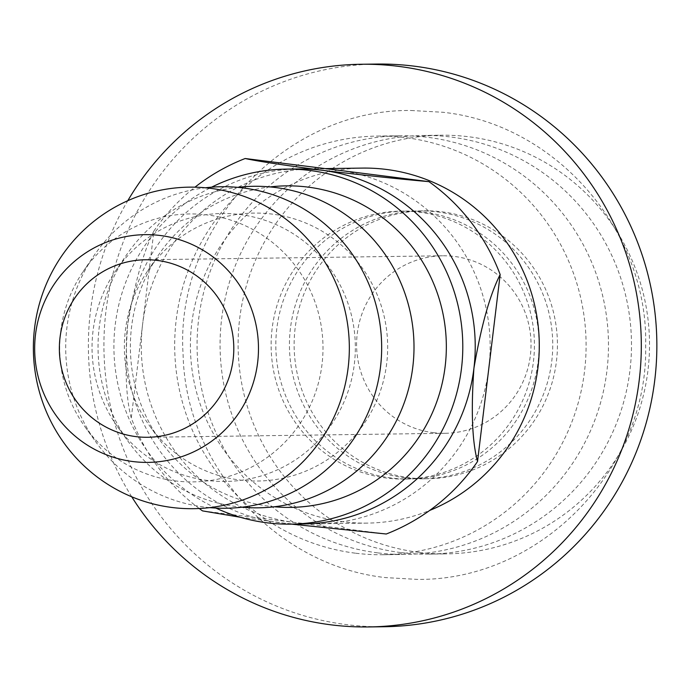 <?xml version="1.0" encoding="UTF-8"?>
<svg xmlns="http://www.w3.org/2000/svg" width="691" height="691" viewBox="0 0 691 691"><rect width="100%" height="100%" fill="white"/><g stroke="black" fill="none" stroke-linecap="round" stroke-linejoin="round"><path stroke-width="0.52" stroke-dasharray="3.46 2.59" d="M215.877 508.066A177.527 174.443 89.2 0 1 113.929 348.955A177.527 174.443 89.2 0 1 211.584 187.183M303.168 523.968A177.527 174.443 89.2 0 1 279.475 522.646A177.527 174.443 89.2 0 1 127.662 324.684A177.527 174.443 89.2 0 1 298.417 168.95M274.327 506.762A160.778 157.98 89.2 0 1 269.049 506.192A160.778 157.98 89.2 0 1 160.986 441.679A160.778 157.98 89.2 0 1 131.558 326.903A160.778 157.98 89.2 0 1 158.489 255.014A160.778 157.98 89.2 0 1 270.051 186.924M386.684 363.501A133.985 131.653 89.2 0 1 289.261 476.712A133.985 131.653 89.2 0 1 149.878 426.269A133.985 131.653 89.2 0 1 125.356 330.618A133.985 131.653 89.2 0 1 147.796 270.717A133.985 131.653 89.2 0 1 302.917 221.889A133.985 131.653 89.2 0 1 386.684 363.501M241.988 507.194A160.778 157.98 89.2 0 1 236.711 506.624A160.778 157.98 89.2 0 1 128.647 442.11A160.778 157.98 89.2 0 1 126.151 255.445A160.778 157.98 89.2 0 1 237.713 187.356M239.777 214.521A133.985 131.653 89.2 0 1 354.353 363.932A133.985 131.653 89.2 0 1 207.594 480.461A133.985 131.653 89.2 0 1 117.539 426.701A133.985 131.653 89.2 0 1 115.466 271.148A133.985 131.653 89.2 0 1 239.777 214.521M209.658 507.626A160.778 157.98 89.2 0 1 96.317 442.542A160.778 157.98 89.2 0 1 66.889 327.767A160.778 157.98 89.2 0 1 93.821 255.877A160.778 157.98 89.2 0 1 205.382 187.788M60.687 331.481A133.985 131.653 89.2 0 1 83.127 271.58A133.985 131.653 89.2 0 1 238.24 222.752A133.985 131.653 89.2 0 1 322.015 364.364A133.985 131.653 89.2 0 1 224.592 477.576A133.985 131.653 89.2 0 1 85.209 427.133A133.985 131.653 89.2 0 1 60.687 331.481M405.004 477.818A133.985 131.653 89.2 0 1 289.633 337.493A133.985 131.653 89.2 0 1 419.299 210.885A133.985 131.653 89.2 0 1 437.178 211.887A133.985 131.653 89.2 0 1 552.55 352.211A133.985 131.653 89.2 0 1 422.883 478.82A133.985 131.653 89.2 0 1 405.004 477.818M409.694 477.757A133.985 131.653 89.2 0 1 294.323 337.433A133.985 131.653 89.2 0 1 423.989 210.815A133.985 131.653 89.2 0 1 441.877 211.817A133.985 131.653 89.2 0 1 557.24 352.142A133.985 131.653 89.2 0 1 427.574 478.759A133.985 131.653 89.2 0 1 409.694 477.757M386.684 478.068A133.985 131.653 89.2 0 1 271.321 337.744A133.985 131.653 89.2 0 1 400.987 211.126A133.985 131.653 89.2 0 1 418.867 212.128A133.985 131.653 89.2 0 1 534.229 352.453A133.985 131.653 89.2 0 1 404.563 479.07A133.985 131.653 89.2 0 1 386.684 478.068M377.632 552.86A209.347 205.711 89.2 0 1 197.376 333.606A209.347 205.711 89.2 0 1 399.977 135.773A209.347 205.711 89.2 0 1 427.919 137.336A209.347 205.711 89.2 0 1 608.175 356.591A209.347 205.711 89.2 0 1 405.574 554.424A209.347 205.711 89.2 0 1 377.632 552.86M391.374 477.999A133.985 131.653 89.2 0 1 276.011 337.674A133.985 131.653 89.2 0 1 405.677 211.066A133.985 131.653 89.2 0 1 423.557 212.068A133.985 131.653 89.2 0 1 538.928 352.393A133.985 131.653 89.2 0 1 409.262 479.001A133.985 131.653 89.2 0 1 391.374 477.999M433.153 432.644A88.759 87.221 -90.8 0 0 445.004 433.3A88.759 87.221 -90.8 0 0 530.904 349.421A88.759 87.221 -90.8 0 0 454.479 256.456A88.759 87.221 -90.8 0 0 442.629 255.791A88.759 87.221 -90.8 0 0 356.729 339.678A88.759 87.221 -90.8 0 0 433.153 432.644M418.677 552.316A209.347 205.711 89.2 0 1 238.412 333.053A209.347 205.711 89.2 0 1 441.022 135.22A209.347 205.711 89.2 0 1 468.956 136.783A209.347 205.711 89.2 0 1 649.22 356.038A209.347 205.711 89.2 0 1 446.619 553.88A209.347 205.711 89.2 0 1 418.677 552.316M400.642 552.55A209.347 205.711 89.2 0 1 220.377 333.295A209.347 205.711 89.2 0 1 422.987 135.462A209.347 205.711 89.2 0 1 450.929 137.025A209.347 205.711 89.2 0 1 631.185 356.28A209.347 205.711 89.2 0 1 428.584 554.113A209.347 205.711 89.2 0 1 400.642 552.55M362.473 168.094A177.527 174.443 -90.8 0 0 190.664 335.861A177.527 174.443 -90.8 0 0 343.522 521.791A177.527 174.443 -90.8 0 0 367.215 523.113A177.527 174.443 -90.8 0 0 429.69 510.433M199.25 508.507A200.969 197.479 89.2 0 1 131.273 417.977L142.588 324.476A177.527 174.443 -90.8 0 0 294.401 522.448A177.527 174.443 -90.8 0 0 318.093 523.769A177.527 174.443 -90.8 0 0 488.848 368.044A177.527 174.443 -90.8 0 0 337.035 170.072A177.527 174.443 -90.8 0 0 313.343 168.751A177.527 174.443 -90.8 0 0 142.588 324.476L153.903 230.984A200.969 197.479 89.2 0 1 194.957 187.192M355.243 553.163A209.347 205.711 89.2 0 1 174.987 333.9A209.347 205.711 89.2 0 1 377.588 136.067A209.347 205.711 89.2 0 1 405.531 137.63A209.347 205.711 89.2 0 1 585.795 356.893A209.347 205.711 89.2 0 1 383.185 554.726A209.347 205.711 89.2 0 1 355.243 553.163M131.273 417.977C125.874 397.99 124.674 366.895 127.662 324.684C134.9 282.403 143.642 251.179 153.903 230.984M386.269 534.005L202.523 510.891M291.542 524.123L240.226 517.239M131.748 496.794A281.358 276.469 89.2 0 1 127.792 200.701M384.153 626.737A281.358 276.469 89.2 0 1 346.597 624.629A281.358 276.469 89.2 0 1 104.332 329.952A281.358 276.469 89.2 0 1 376.63 64.056M149.878 426.269L160.986 441.679M83.127 271.58L93.821 255.877M147.796 270.717L158.489 255.014M85.209 427.133L96.317 442.542M117.539 426.701L128.647 442.11M115.466 271.148L126.151 255.445M419.299 210.885L423.989 210.815M400.987 211.126L405.677 211.066M422.987 135.462L441.022 135.22M325.236 168.595L313.343 168.751M377.588 136.067L399.977 135.773M411.145 110.5L442.706 112.262C555.935 124.06 648.443 230.837 645.662 345.75C648.383 469.414 539.887 580.837 417.416 579.386L385.854 577.624C276.288 566.033 185.43 465.743 183.098 354.509C174.512 227.304 284.899 108.789 411.145 110.5M445.004 433.3L147.762 437.273M428.584 554.113L446.619 553.88M404.563 479.07L409.262 479.001M442.629 255.791L145.386 259.764M367.215 523.113L318.093 523.769M422.883 478.82L427.574 478.759M383.185 554.726L405.574 554.424"/><path stroke-width="1.04" d="M211.584 187.183A177.527 174.443 89.2 0 1 285.979 169.114A177.527 174.443 89.2 0 1 309.68 170.444A177.527 174.443 89.2 0 1 462.538 356.375A177.527 174.443 89.2 0 1 290.73 524.141A177.527 174.443 89.2 0 1 267.037 522.811A177.527 174.443 89.2 0 1 215.877 508.066M285.979 169.114L298.417 168.95A177.527 174.443 89.2 0 1 322.11 170.28A177.527 174.443 89.2 0 1 473.922 368.243A177.527 174.443 89.2 0 1 303.168 523.968L290.73 524.141M135.92 436.617A88.759 87.221 -90.8 0 0 147.762 437.273A88.759 87.221 -90.8 0 0 233.67 353.395A88.759 87.221 -90.8 0 0 157.237 260.429A88.759 87.221 -90.8 0 0 145.386 259.764A88.759 87.221 -90.8 0 0 59.486 343.652A88.759 87.221 -90.8 0 0 135.92 436.617M160.252 235.501A113.885 111.907 89.2 0 1 257.639 362.499A113.885 111.907 89.2 0 1 132.897 461.545A113.885 111.907 89.2 0 1 35.509 334.548A113.885 111.907 89.2 0 1 160.252 235.501M270.051 186.924A160.778 157.98 89.2 0 1 445.159 366.351A160.778 157.98 89.2 0 1 274.327 506.762M237.713 187.356A160.778 157.98 89.2 0 1 275.329 187.494A160.778 157.98 89.2 0 1 413.123 364.097A160.778 157.98 89.2 0 1 241.988 507.194M205.382 187.788A160.778 157.98 89.2 0 1 380.482 367.215A160.778 157.98 89.2 0 1 209.658 507.626M210.66 188.358A160.778 157.98 89.2 0 1 348.152 367.647A160.778 157.98 89.2 0 1 172.042 507.488A160.778 157.98 89.2 0 1 34.55 328.199A160.778 157.98 89.2 0 1 210.66 188.358M194.957 187.192A200.969 197.479 89.2 0 1 245.167 158.515L428.912 181.638A200.969 197.479 89.2 0 1 500.163 274.552C489.91 294.737 481.161 325.971 473.922 368.243C470.934 410.454 472.143 441.558 477.533 461.536A200.969 197.479 89.2 0 1 386.269 534.005L291.542 524.123M500.163 274.552L477.533 461.536M429.69 510.433A177.527 174.443 -90.8 0 0 537.831 322.818A177.527 174.443 -90.8 0 0 386.165 169.416A177.527 174.443 -90.8 0 0 362.473 168.094L325.236 168.595M245.167 158.515C257.078 161.107 282.723 165.028 322.11 170.28C365.746 175.471 401.35 179.254 428.912 181.638M240.226 517.239L202.523 510.891A200.969 197.479 89.2 0 1 199.25 508.507M127.792 200.701A281.358 276.469 89.2 0 1 361.082 64.263A281.358 276.469 89.2 0 1 398.638 66.371A281.358 276.469 89.2 0 1 640.903 361.048A281.358 276.469 89.2 0 1 368.605 626.944A281.358 276.469 89.2 0 1 331.049 624.837A281.358 276.469 89.2 0 1 131.748 496.794M361.082 64.263L376.63 64.056A281.358 276.469 89.2 0 1 414.177 66.163A281.358 276.469 89.2 0 1 656.45 360.84A281.358 276.469 89.2 0 1 384.153 626.737L368.605 626.944"/></g></svg>
